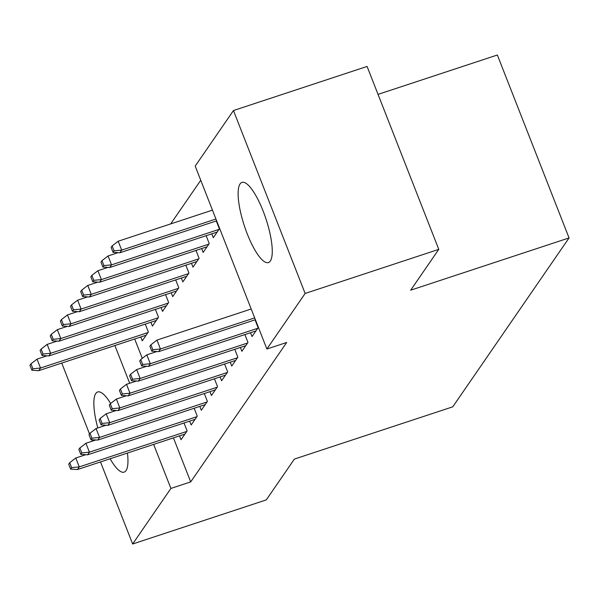 <?xml version="1.0" encoding="UTF-8"?>
<svg xmlns="http://www.w3.org/2000/svg" width="599" height="599" viewBox="0 0 599 599"><rect width="100%" height="100%" fill="white"/><g stroke="black" fill="none" stroke-linecap="round" stroke-linejoin="round"><path stroke-width="0.9" d="M270.306 261.044A42.207 11.344 71.7 0 1 268.419 262.564A42.207 11.344 71.7 0 1 245.8 230.046A42.207 11.344 71.7 0 1 240.079 183.923A42.207 11.344 71.7 0 1 241.966 182.403A42.207 11.344 71.7 0 1 264.586 214.921A42.207 11.344 71.7 0 1 270.306 261.044M127.437 453.054A42.207 11.344 71.7 0 1 126.022 470.612A42.207 11.344 71.7 0 1 124.135 472.132A42.207 11.344 71.7 0 1 110.126 458.767M97.824 427.948A42.207 11.344 71.7 0 1 95.795 393.483A42.207 11.344 71.7 0 1 97.682 391.971A42.207 11.344 71.7 0 1 110.62 403.494M200.747 180.262L170.7 223.899M195.199 166.095L233.453 110.538L305.138 293.458L266.884 349.022L195.199 166.095M305.138 293.458L438.775 249.364L367.09 66.444L233.453 110.538M378.036 94.38L497.365 55.003L569.05 237.93L452.769 406.818L294.386 459.074L266.285 499.903L132.649 543.997L100.49 461.949M211.784 233.835L213.289 237.683L219.376 228.84L216.291 220.964M250.532 332.715L252.037 336.563L258.132 327.72L255.039 319.836M191.493 263.313L192.998 267.161L199.085 258.319L196 250.434M230.241 362.185L231.746 366.034L237.833 357.191L234.748 349.314M171.194 292.784L172.707 296.632L178.794 287.79L175.702 279.913M209.95 391.664L211.454 395.512L217.542 386.669L214.449 378.785M150.903 322.262L152.416 326.111L158.503 317.268L155.411 309.384M189.651 421.134L191.163 424.983L197.251 416.14L194.158 408.263M134.693 338.997L142.277 358.344M145.347 366.184L145.535 366.648M173.44 437.876L190.699 481.903L286.681 342.486L266.884 349.022M179.505 435.877L181.018 439.718L187.105 430.883L184.013 422.999M140.758 336.997L142.263 340.846L148.35 332.003L145.265 324.119M199.796 406.399L201.309 410.248L207.396 401.405L204.304 393.521M161.049 307.527L162.561 311.368L168.648 302.532L165.556 294.648M220.095 376.928L221.6 380.769L227.687 371.934L224.603 364.05M181.34 278.048L182.852 281.897L188.94 273.054L185.847 265.17M240.386 347.45L241.891 351.299L247.979 342.456L244.894 334.571M201.638 248.57L203.143 252.419L209.231 243.576L206.146 235.699M92.343 441.149L91.774 439.688M89.513 433.931L61.742 363.069M190.699 481.903L170.902 488.432L132.649 543.997M438.775 249.364L410.667 290.186L569.05 237.93M114.349 410.36A42.207 11.344 71.7 0 1 114.664 411.004M114.896 345.533L129.684 383.27M153.643 444.406L170.902 488.432M85.792 454.701L75.781 458.003L79.263 466.898L186.716 431.445M71.648 467.632L69.716 462.69L68.698 464.165L70.637 469.107L71.648 467.632L79.263 466.898L77.443 469.549L184.889 434.095M75.781 458.003L69.716 462.69M70.637 469.107L77.443 469.549M30.968 363.818L29.95 365.285L31.889 370.234L32.9 368.759L30.968 363.818L37.033 359.123L40.515 368.026L38.688 370.676L146.134 335.223M32.9 368.759L40.515 368.026L147.96 332.572M37.033 359.123L47.036 355.821M38.688 370.676L31.889 370.234M95.937 439.958L85.927 443.26L89.416 452.163L196.861 416.709M81.801 452.896L79.862 447.955L78.843 449.43L80.783 454.371L81.801 452.896L89.416 452.163L87.589 454.813L195.034 419.36M85.927 443.26L79.862 447.955M80.783 454.371L87.589 454.813M106.083 425.223L96.072 428.525L99.561 437.427L207.007 401.974M91.947 438.161L90.007 433.219L88.989 434.687L90.928 439.636L91.947 438.161L99.561 437.427L97.734 440.078L205.18 404.625M96.072 428.525L90.007 433.219M90.928 439.636L97.734 440.078M41.114 349.075L40.096 350.55L42.035 355.492L43.046 354.024L41.114 349.075L47.179 344.388L50.66 353.283L48.841 355.941L156.287 320.487M43.046 354.024L50.66 353.283L158.114 317.829M47.179 344.388L57.19 341.086M48.841 355.941L42.035 355.492M51.259 334.339L50.241 335.814L52.18 340.756L53.199 339.281L51.259 334.339L57.324 329.652L60.813 338.547L58.987 341.198L166.432 305.745M53.199 339.281L60.813 338.547L168.259 303.094M57.324 329.652L67.335 326.35M58.987 341.198L52.18 340.756M116.228 410.487L106.218 413.789L109.707 422.684L217.152 387.231M102.092 423.426L100.153 418.476L99.142 419.951L101.074 424.893L102.092 423.426L109.707 422.684L107.88 425.342L215.326 389.889M106.218 413.789L100.153 418.476M101.074 424.893L107.88 425.342M126.374 395.744L116.363 399.054L119.852 407.949L227.298 372.496M112.238 408.683L110.298 403.741L109.288 405.216L111.219 410.158L112.238 408.683L119.852 407.949L118.025 410.6L225.471 375.146M116.363 399.054L110.298 403.741M111.219 410.158L118.025 410.6M61.405 319.604L60.387 321.079L62.326 326.021L63.344 324.546L61.405 319.604L67.47 314.909L70.959 323.812L69.132 326.462L176.578 291.009M63.344 324.546L70.959 323.812L178.405 288.359M67.47 314.909L77.481 311.607M69.132 326.462L62.326 326.021M71.551 304.869L70.54 306.336L72.472 311.285L73.49 309.81L71.551 304.869L77.615 300.174L81.105 309.077L79.278 311.727L186.723 276.274M73.49 309.81L81.105 309.077L188.55 273.623M77.615 300.174L87.626 296.872M79.278 311.727L72.472 311.285M136.52 381.009L126.509 384.311L129.998 393.214L237.444 357.76M122.383 393.947L120.444 389.006L119.433 390.481L121.372 395.422L122.383 393.947L129.998 393.214L128.171 395.864L235.617 360.411M126.509 384.311L120.444 389.006M121.372 395.422L128.171 395.864M81.696 290.126L80.685 291.601L82.617 296.542L83.635 295.075L81.696 290.126L87.761 285.438L91.25 294.334L89.423 296.992L196.869 261.538M83.635 295.075L91.25 294.334L198.696 258.88M87.761 285.438L97.772 282.136M89.423 296.992L82.617 296.542M146.665 366.274L136.654 369.576L140.144 378.478L247.589 343.025M132.529 379.212L130.589 374.27L129.579 375.738L131.518 380.687L132.529 379.212L140.144 378.478L138.317 381.129L245.762 345.675M136.654 369.576L130.589 374.27M131.518 380.687L138.317 381.129M91.842 275.39L90.831 276.865L92.77 281.807L93.781 280.332L91.842 275.39L97.907 270.703L101.396 279.598L99.569 282.249L207.014 246.795M93.781 280.332L101.396 279.598L208.841 244.145M97.907 270.703L107.917 267.394M99.569 282.249L92.77 281.807M156.818 351.538L146.807 354.84L150.289 363.735L257.735 328.282M142.674 364.477L140.743 359.527L139.724 361.002L141.663 365.944L142.674 364.477L150.289 363.735L148.462 366.393L255.915 330.94M146.807 354.84L140.743 359.527M141.663 365.944L148.462 366.393M101.987 260.655L100.976 262.13L102.916 267.072L103.927 265.597L101.987 260.655L108.052 255.96L111.541 264.863L109.714 267.513L217.16 232.06M103.927 265.597L111.541 264.863L218.987 229.41M108.052 255.96L118.063 252.658M109.714 267.513L102.916 267.072M251.206 309.002L156.953 340.105L160.442 349L254.695 317.904M152.82 349.734L150.888 344.792L149.87 346.267L151.809 351.209L152.82 349.734L160.442 349L158.615 351.65L255.406 319.716M156.953 340.105L150.888 344.792M151.809 351.209L158.615 351.65M112.14 245.919L111.122 247.387L113.061 252.336L114.072 250.861L112.14 245.919L118.205 241.225L121.687 250.127L119.86 252.778L216.651 220.836M114.072 250.861L121.687 250.127L215.939 219.024M118.205 241.225L212.458 210.129M119.86 252.778L113.061 252.336"/></g></svg>
